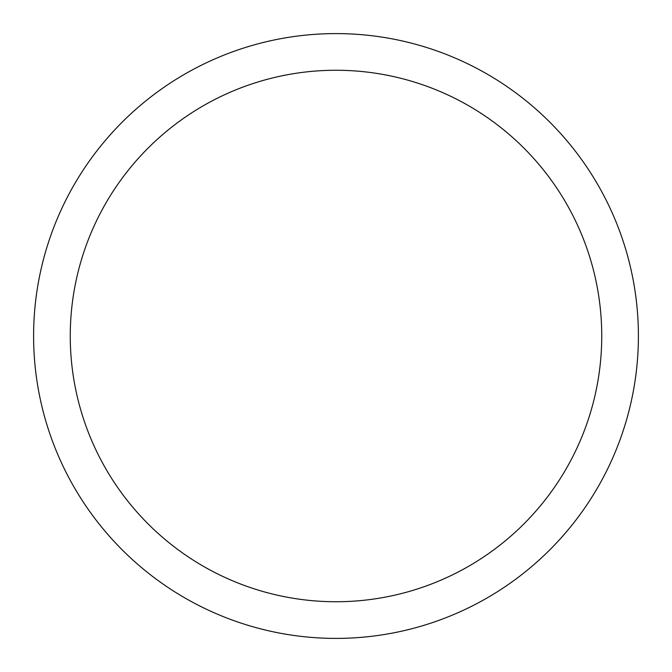 <?xml version="1.0" encoding="UTF-8"?>
<svg xmlns="http://www.w3.org/2000/svg" width="672" height="672" viewBox="0 0 672 672"><rect width="100%" height="100%" fill="white"/><g stroke="black" fill="none" stroke-linecap="round" stroke-linejoin="round"><path stroke-width="1.01" d="M336 638.4A302.4 302.4 0 0 0 638.4 336A302.4 302.4 0 0 0 336 33.6A302.4 302.4 0 0 0 33.6 336A302.4 302.4 0 0 0 336 638.4M336 601.742A265.742 265.742 0 0 0 601.742 336A265.742 265.742 0 0 0 336 70.258A265.742 265.742 0 0 0 70.258 336A265.742 265.742 0 0 0 336 601.742"/></g></svg>
